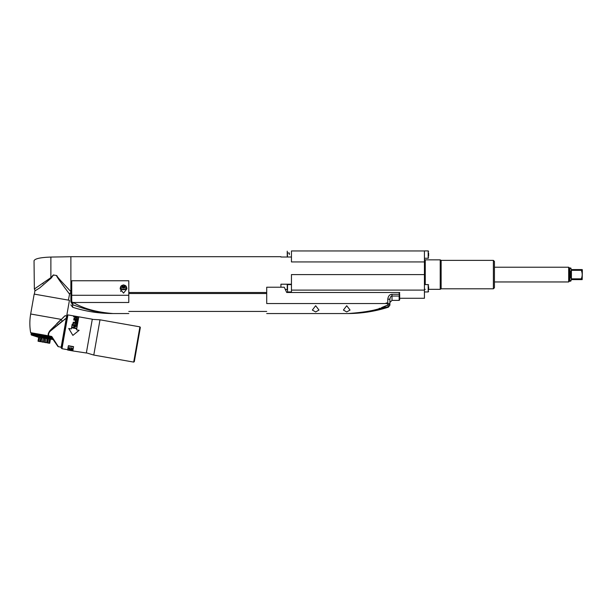 <?xml version="1.0" encoding="UTF-8"?>
<svg xmlns="http://www.w3.org/2000/svg" width="613" height="613" viewBox="0 0 613 613"><rect width="100%" height="100%" fill="white"/><g stroke="black" fill="none" stroke-linecap="round" stroke-linejoin="round"><path stroke-width="0.92" d="M120.585 290.96L120.884 291.504M128.791 295.29L71.729 295.29L71.729 280.762L70.886 284.861L71.729 280.762L128.791 280.762L128.791 302.485C128.791 316.745 128.791 316.745 128.791 302.485L73.322 302.485C83.268 308.554 96.494 312.239 112.999 313.542L103.52 312.944M287.244 289.459L285.306 289.459M128.791 292.485L266.709 292.485M72.526 304.661A0.843 0.513 -50.4 0 0 72.572 304.661L73.322 302.485L71.736 301.925L72.648 304.738L70.893 301.994L71.736 301.925L70.886 301.749L70.886 256.686L280.923 256.686M399.155 292.485L399.155 294.286L391.998 294.286C389.638 294.393 388.236 296.033 387.784 299.19L387.784 303.542L266.709 303.542C266.709 316.438 266.709 316.438 266.709 303.542L266.709 287.221L284.263 287.221L286.715 292.485L291.451 292.485L291.451 274.586L424.426 274.586L424.426 298.278L399.684 298.278L399.684 294.286L399.684 299.857L399.155 300.378L399.155 296.033L391.998 296.033L391.998 300.378L389.891 302.485M286.715 292.485L399.684 292.485L399.155 296.033A0.529 0.437 180 0 0 399.684 295.596M424.426 290.102L291.451 290.102M291.451 257.023L280.923 257.023M280.923 287.221L280.923 284.21L280.923 287.221M291.451 284.21L280.923 284.21M424.426 261.935L291.451 261.935L291.451 250.955L424.426 250.955L424.426 274.586M424.426 250.955L417.583 250.955M428.64 253L428.64 256.165M425.269 284.585L425.269 259.851A0.843 0.843 0 0 1 424.426 259.008M425.269 289.328A0.843 0.843 0 0 0 424.426 290.171M425.269 259.851L440.218 259.851L441.13 260.372L493.388 260.372L493.388 288.8L441.13 288.8L441.13 260.372M428.64 289.328L440.218 289.328L440.218 259.851M440.218 289.328L441.13 288.8M493.388 260.372L494.438 261.429L494.438 287.75L493.388 288.8M494.438 281.957L568.665 281.957L568.665 267.214L569.209 267.758A0.843 0.843 0 0 0 569.799 268.004L570.772 268.004L571.4 269.567L570.772 268.938M494.438 267.214L568.665 267.214M568.665 281.957L569.209 281.413L569.209 267.758M570.81 270.862L571.4 270.325L570.772 271.214L570.772 277.965L571.4 278.846L570.772 277.965L571.4 278.846L581.285 278.846L581.285 279.605L582.189 279.605L571.4 279.605L570.772 281.168L569.799 281.168A0.843 0.843 180 0 0 569.209 281.413M570.772 280.233L571.247 279.62M581.285 278.846C582.496 276.003 582.496 273.168 581.285 270.325L571.4 270.325L571.4 278.846M581.285 270.325L581.285 269.567L571.4 269.567M582.189 269.567L581.285 269.567L582.35 269.85L582.189 279.605M428.64 286.692L428.64 289.849M287.244 256.165L287.244 251.184L287.244 256.165M287.528 253L289.344 253L289.344 254.587M266.709 313.542L347.778 313.542A132.998 132.998 0 0 0 388.427 307.174L388.427 306.477C380.167 310.086 366.62 312.438 347.778 313.542C367.739 312.186 381.079 309.312 387.784 304.929L386.903 305.343M386.159 305.68L381.608 307.573M379.708 308.262L379.163 308.446M359.854 312.806L359.471 312.852M315.664 305.726L318.982 310.055L315.664 311.948L312.354 310.055L315.664 305.726M346.728 305.726L350.046 310.055L346.728 311.948L343.41 310.055L346.728 305.726M388.427 306.477L387.784 304.929L389.891 304.485A2.107 2.092 180 0 1 388.427 306.477L387.96 306.638M386.558 307.09L382.274 308.385M379.723 309.098L379.301 309.213M377.654 309.642L373.187 310.699M373.125 310.714L372.221 310.906M371.976 310.96L366.099 312.048M363.77 312.4L362.26 312.607M359.908 312.883L358.321 313.044M388.427 307.174L389.891 305.174L389.891 303.542L387.784 303.542L387.784 304.929M391.998 294.286L391.998 296.033C391.04 295.872 390.335 296.922 389.891 299.19L389.891 303.542M389.439 304.761L388.933 304.853M389.891 299.19L387.784 299.19M287.244 289.849L287.244 284.876L287.244 289.849M123.527 293.121L120.102 288.8L123.527 284.83L126.945 288.8L123.527 293.121M70.886 304.868L72.648 307.274L72.648 304.738C82.755 308.347 99.268 313.81 112.999 313.542L128.791 313.542M97.306 311.94L92.08 310.776M90.065 310.255L86.494 309.259M83.958 308.5L80.993 307.557M58.833 278.494L59.89 279.712M60.748 280.67L64.104 284.34M56.733 275.551L55.607 275.36L56.733 275.551M54.519 275.16L53.277 274.946L51.438 277.153M53.208 275.145L54.549 275.168M70.886 291.642L63.292 283.459C58.787 278.608 56.641 275.98 56.848 275.574M70.886 292.6A2.107 2.107 140 0 0 69.553 294.171L64.802 287.758C60.626 282.133 55.959 275.712 56.626 275.536L53.461 274.976L51.254 278.034L39.623 287.972L35.041 290.838M60.12 281.352L60.526 281.919M62.166 284.179L63.514 286.01M67.882 315.22L66.694 315.864L69.438 300.309L34.182 294.094L30.673 314.002C29.585 320.224 29.577 326.453 30.65 332.675L48.343 335.794L48.075 336.315L48.626 336.407L48.044 336.307L47.952 337.955L48.235 336.338L48.642 336.414M64.924 315.864L66.694 315.864L61.085 347.694L61.507 348.307L67.361 315.128M62.901 317.733L64.626 316.139M64.281 319.611L66.104 318.277M66.296 318.147L50.297 331.135C48.68 332.821 48.205 334.43 48.887 335.978L48.81 336.445L51.331 336.889L57.829 346.33M65.223 315.603L50.212 330.346C48.419 332.598 47.791 334.414 48.343 335.794L51.753 336.483L58.373 346.682A0.843 0.843 143.6 0 1 57.691 345.709M53.99 327.756L54.595 327.258M55.599 326.438L56.266 325.901M57.361 325.02L58.649 324.001M59.576 323.266L61.921 321.419M56.764 323.618L57.683 322.729M58.143 322.292L60.373 320.162M31.432 333.38L31.47 335.043L31.286 333.357L31.079 334.545M31.585 333.403L31.301 334.583L31.853 335.104L31.891 333.457L31.853 335.104M32.075 333.495L32.213 335.181L32.412 333.549M32.818 333.625L32.535 334.805L32.972 335.311L33.355 335.372L33.278 333.702M33.799 333.794L33.508 334.974L33.953 335.487L34.451 335.564L34.366 333.893M34.995 334.008L34.711 335.188L35.148 335.694L35.738 335.794L35.669 334.123M36.389 334.254L36.795 334.323L36.32 334.238L36.106 335.434L36.527 335.939L37.209 336.054L37.079 334.376L37.577 334.46L37.148 334.384M37.952 334.529L38.397 334.606L38.067 336.215L38.351 334.598L37.883 334.514L38.067 336.215M38.788 334.675L39.263 334.759L38.903 336.353L39.171 334.744L38.719 334.66L38.887 336.353L39.676 336.483L39.584 334.813L40.129 334.913L39.646 334.828M40.542 334.982L41.033 335.073L40.481 334.974L40.611 336.66L40.895 335.05M41.454 335.142L41.952 335.234L41.393 335.135L41.508 336.821L41.791 335.204M42.381 335.311L42.895 335.395L42.328 335.303L42.412 336.981L42.695 335.365M43.324 335.472L43.837 335.564L43.278 335.464L43.331 337.142L43.623 335.526M43.837 335.564L44.833 335.74L44.259 337.303L44.55 335.694M45.232 335.809L45.745 335.901L45.186 335.801L45.193 337.472L45.477 335.855M46.182 335.978L46.695 336.07L46.144 335.97L46.121 337.633L46.404 336.016M47.132 336.146L47.638 336.238L47.101 336.139L47.04 337.794L47.324 336.177M48.626 336.407L47.952 337.955M48.971 336.468L48.841 338.115L48.971 336.468M51.615 336.935L50.764 336.79L50.565 338.414L50.848 336.805M49.546 336.575L48.902 338.115L49.714 338.269L50.435 336.729L49.124 336.499M52.059 337.02L51.331 336.889L52.059 337.02M31.378 335.02L38.335 337.265L53.139 339.548L56.304 344.131M30.65 332.675L31.286 333.357M31.485 335.043L31.455 333.38L31.117 334.552L31.439 335.043L31.516 334.621M31.455 333.38L31.432 334.606M31.638 333.418L32.205 333.518L32.167 335.165M32.205 333.518L32.489 335.219M32.589 333.579L33.025 333.656L32.933 335.296M33.025 333.656L33.523 333.748L33.355 335.372M33.523 333.748L34.075 333.847L33.93 335.472M34.075 333.847L34.68 333.955L34.451 335.564M34.504 335.579L35.071 335.671M34.68 333.955L35.339 334.07L35.133 335.686M35.339 334.07L36.044 334.192L35.738 335.794M35.807 335.801L36.458 335.916M36.044 334.192L36.795 334.323L36.527 335.932M36.795 334.323L37.585 334.46L37.286 336.062L37.562 334.46M37.998 336.192L37.209 336.054M37.585 334.46L40.129 334.913M41.033 335.073L40.144 334.913L39.738 336.506L40.021 334.89M41.952 335.234L41.056 335.073L40.611 336.66M42.412 336.981L42.895 335.395L41.983 335.242L41.508 336.821M42.925 335.403L43.875 335.572L43.331 337.142M44.259 337.303L44.228 335.633L45.745 335.901M46.695 336.07L45.791 335.909L45.193 337.472M47.638 336.238L46.749 336.077L46.121 337.633M48.044 336.307L47.04 337.794M52.733 338.368L52.174 338.698L52.251 338.253M51.99 337.87L51.377 338.552L51.607 337.303M51.3 336.882L50.565 338.414M49.875 336.629L49.699 338.253M49.714 338.269L49.998 336.652M51.561 337.242L51.377 338.552L50.634 338.422M52.235 338.238L52.174 338.69L51.454 338.568M47.285 338.843L46.603 342.675L45.247 342.567L45.944 338.614M47.676 338.912L47.002 342.744L46.603 342.675M49.507 339.242L48.833 343.065L47.653 342.996L48.35 339.035M49.04 343.242L49.73 343.226L49.04 343.242L49.73 343.226L50.412 339.395L49.73 343.226L49.04 343.242L49.737 339.28L49.063 343.104L47.791 343.004M39.6 337.495L38.925 341.318L40.06 341.656L40.757 341.64L40.06 341.656L40.757 337.694M38.021 341.157L38.696 337.334L38.029 341.157L38.673 341.41L38.021 341.157L49.737 343.226M39.37 337.449L38.673 341.41M40.06 341.656L38.696 341.28M41.431 337.817L40.757 341.64L41.148 341.709L41.83 337.886M44.328 338.322L43.646 342.154L42.466 342.077L43.163 338.123M42.466 342.077L41.148 341.709M44.787 338.407L44.105 342.23L43.646 342.154M45.247 342.567L44.105 342.23M51.753 336.483L51.331 336.889M56.748 344.268L56.457 343.816M72.863 350.628L73.56 346.636L68.38 345.724L67.675 349.709L61.974 348.705L67.936 314.906L92.302 319.204L86.341 353.004L72.786 350.935L72.916 350.192M72.15 324.361L71.346 328.905M73.529 316.63L78.679 317.534L76.533 329.817M78.679 317.534L76.51 329.817L79.115 330.33L73.652 334.744M79.085 330.269L72.878 335.388L68.74 328.499L71.361 328.905L72.188 324.208M67.675 349.709L67.767 349.287M68.38 345.724L67.637 350.023L72.786 350.935L73.56 346.636M68.35 345.977L73.506 346.881M72.15 350.82L68.311 350.146M68.802 350.23L71.66 350.736M71.307 350.352L72.142 350.368L72.342 349.732L68.503 349.058L70.978 350.299L71.828 350.238L71.928 349.663M71.077 349.272L68.832 348.659L68.993 347.709L72.043 348.077L72.472 348.989L71.537 349.027M68.687 348.498L68.687 348.031M70.418 350.138L70.173 349.617M72.142 350.368L71.606 350.077M70.71 349.448L70.602 350.023L71.323 350.261M70.679 349.602L71.905 349.816M72.518 348.697L71.874 349.027L71.882 348.031L71.33 347.824M69.851 349.058L71.108 349.088M69.131 348.835L68.74 348.215M72.035 348.605L71.882 348.031M71.284 348.077L69.338 347.694L69.185 348.544L69.882 348.874M69.729 347.839L69.177 348.107M139.917 326.852L140.339 327.457L134.308 361.678L133.695 362.099L139.917 326.852L99.996 319.81L93.781 355.065L86.364 352.843M72.372 334.537L68.786 328.453M72.671 325.442L76.548 325.84L76.464 326.331L76.579 325.702L72.74 325.028L72.671 325.442L75.989 326.17L72.334 327.35L72.234 327.909L76.066 328.591L76.142 328.139L72.863 327.664L76.066 328.591M76.464 326.331L72.886 327.564M76.012 326.032L72.349 327.242L72.234 327.909M72.84 324.476L73.33 324.561L73.675 322.607L74.978 322.836L74.679 324.522L75.169 324.606L75.468 322.928L76.525 323.112L76.181 325.066L76.671 325.151L77.085 322.829L73.253 322.154L72.84 324.476L73.215 322.346L77.046 323.02L76.671 325.151M75.943 322.131L77.169 321.871L77.522 320.331L73.69 319.657L75.345 320.262L75.207 321.526L75.943 322.131M77.774 318.89L77.407 319.58L76.288 319.718L74.663 319.381L73.882 318.545L74.939 317.802L76.977 318.162L77.774 318.89M73.644 322.798L73.33 324.561M74.947 323.028L74.679 324.522M75.437 323.112L75.169 324.606M76.495 323.296L76.181 325.066M75.307 320.499L75.177 321.227M77.299 321.603L77.483 320.576L73.637 319.963M76.732 321.955L76.878 321.587L76.296 322.055L75.621 321.587L76.771 321.741M76.878 321.587L77.062 320.568L75.836 320.346L75.66 321.373M77.728 318.676L77.721 319.22M74.058 318.032L73.882 318.545M74.25 317.909L74.893 318.078M75.353 317.841L76.579 318.055M77.292 318.293L77.682 318.944M77.069 319.557L77.23 319.135L76.288 319.687L74.326 318.89L77.115 319.296M77.23 319.135L76.541 318.27M75.315 318.055L74.372 318.637M34.374 294.125L34.887 290.869A2.107 2.107 -166.1 0 0 34.351 289.106L34.037 260.747C34.918 258.655 40.535 257.422 50.879 257.069L50.879 277.635L34.604 288.83M42.42 283.719L43.431 283.045M50.879 277.635L51.254 278.034M126.853 287.826A3.425 2.46 180 0 1 123.527 289.704A3.425 2.46 0 0 1 120.202 287.826M120.577 287.206A2.95 2.123 0 0 0 123.527 289.321A2.95 2.123 180 0 0 126.477 287.206A2.95 2.123 180 0 0 123.527 285.083A2.95 2.123 0 0 0 120.577 287.206L120.577 286.945M122.271 286.991L122.271 287.42L122.271 286.991A0.536 0.383 180 0 0 122.646 286.524L122.646 286.417M122.646 286.524L123.152 286.317A0.536 0.383 180 0 0 123.903 286.317L124.416 286.524A0.536 0.383 180 0 0 124.791 286.991L124.791 287.42A0.536 0.383 180 0 0 124.416 287.888L123.903 288.095A0.536 0.383 180 0 0 123.152 288.095L122.646 287.888A0.536 0.383 180 0 0 122.271 287.42M124.416 287.689L124.416 287.007A0.536 0.383 0 0 1 124.439 286.769M122.661 287.152L123.152 287.221A0.536 0.383 0 0 1 123.903 287.221L124.401 287.152M122.623 286.769A0.536 0.383 0 0 1 122.646 287.007L122.646 287.689M424.426 250.901L428.188 250.901L428.188 258.265L424.426 258.265M569.799 281.168L569.799 268.004M424.426 284.585L428.188 284.585L428.188 291.957L424.426 291.957M287.528 257.023L287.244 251.184M387.784 302.998L386.106 302.998M291.451 291.957L287.528 291.957L287.528 284.585L291.451 284.585M70.886 301.749L71.729 301.749L71.729 295.29L70.886 295.29M50.879 266.609L50.879 268.325M61.193 319.381L30.673 314.002L61.193 319.381A2.107 1.165 -131.6 0 0 62.472 320.99M32.933 314.4L33.853 314.561M33.907 314.569L34.65 314.707M34.673 314.707L35.83 314.913M35.929 314.929L37.102 315.136M37.347 315.182L37.876 315.274M37.96 315.289L38.826 315.442M38.887 315.45L40.665 315.764M42.282 316.047L49.094 317.25M49.492 317.319L50.396 317.48M50.504 317.496L51.676 317.703M51.783 317.726L52.879 317.917M53.247 317.978L53.982 318.109M54.082 318.132L54.894 318.27M54.994 318.293L55.691 318.415M55.791 318.431L58.503 318.906M48.006 337.955L48.818 338.1M49.783 338.269L50.55 338.407M47.094 337.794L47.921 337.939M46.174 337.633L47.009 337.778M45.239 337.464L46.082 337.617M44.305 337.303L45.147 337.449M43.377 337.142L44.213 337.288M42.45 336.974L43.285 337.119M41.538 336.813L42.358 336.958M40.634 336.66L41.446 336.798M39.761 336.499L40.55 336.644M38.075 336.208L38.818 336.338M33.409 335.38L33.876 335.464M124.791 287.42L124.791 286.991M123.903 288.095L123.903 287.221M123.152 288.095L123.152 287.221M428.188 258.265L428.64 257.82M428.188 250.901L428.64 251.345M428.188 291.957L428.64 291.512L428.188 291.957M428.188 284.585L428.64 285.037M389.47 299.328L389.891 299.328M391.998 300.378L399.155 300.378M72.648 307.274C85.774 311.442 99.222 313.527 112.999 313.542M50.879 257.069L70.886 256.717M61.177 347.173L58.373 346.682M48.81 336.445L48.075 336.315L48.81 336.445M57.032 345.18L57.791 346.276M62.028 348.399L61.507 348.307M92.272 319.358L99.996 319.81M133.695 362.099L93.781 355.065M68.395 300.125L69.553 294.171M124.401 286.907L124.401 287.788M122.661 286.907L122.661 287.788M128.791 311.435L266.709 311.435M128.791 293.535L266.709 293.535"/></g></svg>
